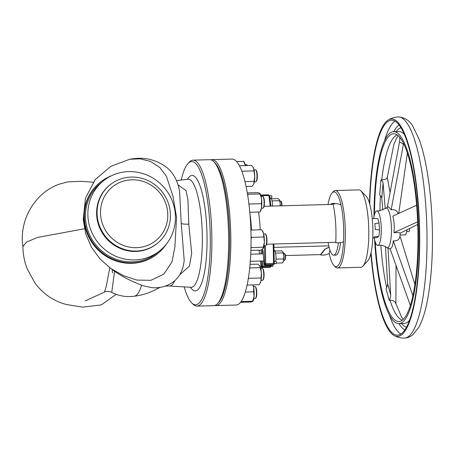 <?xml version="1.0" encoding="UTF-8"?>
<svg xmlns="http://www.w3.org/2000/svg" width="455" height="455" viewBox="0 0 455 455"><rect width="100%" height="100%" fill="white"/><g stroke="black" fill="none" stroke-linecap="round" stroke-linejoin="round"><path stroke-width="0.68" d="M373.737 218.559A17.256 3.97 88.4 0 1 376.131 211.194A17.256 3.97 88.4 0 1 376.962 210.927A17.256 3.97 88.4 0 1 381.216 226.891A17.256 3.97 88.4 0 1 378.441 245.137A17.256 3.97 88.4 0 1 377.917 245.399A17.256 3.97 88.4 0 1 374.243 237.794M385.368 208.498A19.855 4.567 88.4 0 1 385.419 208.447L388.547 206.769L391.152 209.852C394.604 209.181 396.97 210.494 398.267 213.799M410.364 305.441L390.066 248.8L390.663 248.561C392.142 247.605 393.006 245.023 393.262 240.82C396.788 241.241 398.984 239.95 399.843 236.941L400.246 236.879L414.914 284.506M416.632 205.222L392.824 216.114C394.184 221.187 394.559 226.698 393.956 232.647C397.528 232.448 399.598 232.63 400.161 233.199L417.747 224.44M372.236 218.497L372.685 218.485A9.737 2.241 -91.6 0 1 372.992 218.565L377.451 218.554A9.737 2.241 88.4 0 1 379.026 222.944L379.51 230.002A9.737 2.241 88.4 0 1 378.662 236.35L377.07 237.635L373.549 237.828M379.51 230.002L375.21 229.474A9.737 2.241 -91.6 0 0 375.113 226.471A9.737 2.241 -91.6 0 0 374.812 223.627L379.026 222.944M374.476 214.612A93.918 21.613 88.4 0 1 389.929 135.283A93.918 21.613 88.4 0 1 395.634 134.106A93.918 21.613 88.4 0 1 417.701 223.217A93.918 21.613 88.4 0 1 402.521 320.001A93.918 21.613 88.4 0 1 400.804 321.065A93.918 21.613 88.4 0 1 375.227 241.855M385.476 246.695L387.58 283.351A14.6 10.215 -15 0 1 386.062 288.652L389.161 300.26L389.986 300.215C393.336 300.283 395.31 301.494 395.901 303.849M380.954 179.873L379.675 195.024A14.6 6.234 4.8 0 1 381.773 198.175L383.053 183.024A14.6 6.234 4.8 0 0 380.954 179.873L381.779 179.862C385.112 179.674 386.949 178.849 387.279 177.393L390.083 192.471M398.176 135.687L396.22 138.849L393.854 144.491L387.273 177.45M393.956 232.647L417.65 221.807M369.466 203.066A108.785 25.031 88.4 0 1 387.211 120.712A108.785 25.031 88.4 0 1 388.24 119.978A108.785 25.031 88.4 0 1 418.776 210.46A108.785 25.031 88.4 0 1 401.793 334.67A108.785 25.031 88.4 0 1 394.201 335.585A108.785 25.031 88.4 0 1 370.853 253.543M369.739 204.016A107.516 24.741 88.4 0 1 387.296 121.957A107.516 24.741 88.4 0 1 391.533 120.211A107.516 24.741 88.4 0 1 418.884 217.672A107.516 24.741 88.4 0 1 401.714 333.424A107.516 24.741 88.4 0 1 397.477 335.17A107.516 24.741 88.4 0 1 371.075 252.576M393.262 240.82L412.907 295.648M395.901 303.735L396.032 265.441M388.007 248.35L390.68 294.959A14.6 10.215 -15 0 1 389.161 300.26M385.248 208.6L383.053 183.024M382.797 210.125L381.773 198.175M407.384 153.005L398.739 213.412M391.152 209.852L403.42 144.172A14.6 14.071 119.9 0 0 403.545 143.37M387.336 207.19L399.524 141.932A14.6 14.071 119.9 0 0 399.638 137.182M373.982 216.916A96.016 22.096 88.4 0 1 389.787 133.218A96.016 22.096 88.4 0 1 393.569 131.666A96.016 22.096 88.4 0 1 417.997 218.696A96.016 22.096 88.4 0 1 402.664 322.066A96.016 22.096 88.4 0 1 398.876 323.619A96.016 22.096 88.4 0 1 374.607 239.586M337.439 267.927L360.9 267.278A38.715 8.907 -91.6 0 0 362.971 266.124L367.902 260.607A33.187 7.638 -91.6 0 0 372.565 222.478A33.187 7.638 -91.6 0 0 366.121 196.145L360.895 190.918A38.715 8.907 -91.6 0 0 358.756 189.877L335.301 190.526A38.715 8.907 88.4 0 1 344.953 222.285A38.715 8.907 88.4 0 1 337.439 267.927A38.715 8.907 88.4 0 1 335.301 266.886L334.05 265.629A37.39 8.605 -91.6 0 0 343.514 241.838A8.702 2.901 -176.8 0 1 335.727 242.72A39.335 9.049 -91.6 0 0 335.75 242.305L266.602 244.216M362.971 266.124A38.715 8.907 -91.6 0 0 368.413 221.636A38.715 8.907 -91.6 0 0 360.895 190.918M343.514 241.838A37.39 8.605 -91.6 0 0 343.371 222.558A37.39 8.605 -91.6 0 0 341.005 205.069A37.39 8.605 -91.6 0 0 332.042 193.005L333.225 191.68A38.715 8.907 88.4 0 1 335.301 190.526M332.042 193.005A37.39 8.605 -91.6 0 0 327.981 204.523M335.75 242.305A39.335 9.049 -91.6 0 0 335.58 222.432A39.335 9.049 -91.6 0 0 333.168 204.375A39.335 9.049 -91.6 0 0 333.094 204.039A8.702 5.443 167.5 0 1 341.005 205.069M335.386 203.732A25.884 5.955 -91.6 0 0 334.362 203.385L332.213 203.448A25.884 5.955 -91.6 0 0 330.631 204.449M328.146 242.515A25.884 5.955 -91.6 0 0 333.64 255.192L335.796 255.136A25.884 5.955 -91.6 0 0 340.533 242.6M329.949 250.187L329.153 253.452A37.39 8.605 -91.6 0 0 334.05 265.629M333.452 203.965A25.884 5.955 -91.6 0 0 332.213 203.448M273.95 247.355L328.772 245.842M285.399 255.573L320.548 254.601L324.722 249.243L329.232 247.253M251.456 230.065A37.122 8.543 -91.6 0 0 251.2 225.151A37.122 8.543 -91.6 0 0 249.897 213.361M260.192 229.82A39.335 9.049 -91.6 0 0 259.913 224.525A39.335 9.049 -91.6 0 0 258.531 212.03M329.153 253.452A8.702 5.443 -12.5 0 1 320.621 254.936A39.335 9.049 88.4 0 1 320.548 254.601M264.105 206.286L333.168 204.375M320.621 254.936L324.796 249.585A4.425 2.764 -12.5 0 1 329.187 247.594M333.64 255.192A25.884 5.955 -91.6 0 0 338.366 242.777M274.194 261.443L276.128 261.392L276.401 262.296L276.185 263.599L274.206 263.655M273.87 244.017L274.246 263.07L273.546 263.417L273.216 244.034M269.769 197.243A0.887 0.33 172.9 0 0 269.792 197.157A0.887 0.33 172.9 0 0 269.093 196.924L268.916 195.502A0.887 0.33 172.9 0 1 269.616 195.741L269.599 195.826A0.887 0.33 172.9 0 0 269.616 195.741L271.646 195.678L271.919 196.583L271.709 197.891L269.889 197.942M269.696 196.105L269.781 197.123M273.034 264.929L272.829 266.317L271.208 266.363M272.448 206.052A6.745 1.553 -91.6 0 0 270.702 198.135L269.912 198.158M274.155 263.854L274.632 263.837A6.745 1.553 -91.6 0 0 274.9 263.729A6.745 1.553 -91.6 0 0 274.996 263.633M275.753 261.397A6.745 1.553 -91.6 0 0 275.775 254.208A6.745 1.553 -91.6 0 0 274.263 250.347L274.001 250.358M275.946 259.691L276.293 259.145L283.545 258.94L283.522 260.914L282.572 262.91L276.39 263.081M276.009 258.264L276.293 259.145M275.73 253.907L275.554 252.889M262.569 260.965L262.768 266.977L270.52 266.767A0.887 0.847 -129 0 0 271.015 266.584A0.887 0.887 0 0 0 271.339 265.834L271.317 265.868A0.887 0.847 -129 0 1 271.015 266.584L270.435 267.051A0.887 0.847 -129 0 1 269.94 267.233L270.52 266.767L270.611 265.089M270.896 206.098L269.781 196.947M274.172 261.818L273.518 261.875M273.774 264.349A0.887 0.847 -129 0 1 273.751 264.366L273.751 264.366A0.887 0.847 -129 0 1 273.256 264.548L273.546 263.417L264.73 263.621L264.429 245.848M272.175 201.69L272.323 200.9L271.993 200.672M275.878 253.117L283.135 252.912L283.801 255.915L283.545 258.94M283.135 252.912L282.908 251.871L281.753 250.853L274.974 251.041M283.22 261.767A5.312 1.223 -91.6 0 0 283.26 261.693A5.312 1.223 -91.6 0 0 283.522 260.914A5.312 1.223 88.4 0 0 283.801 255.915A5.312 1.223 -91.6 0 0 282.993 252.013L282.908 251.871M270.412 267.068A0.887 0.847 -129 0 1 269.895 267.267L269.94 267.233M273.825 264.31A0.887 0.847 -129 0 1 273.796 264.332L273.796 264.332A0.887 0.847 -129 0 1 273.296 264.514M280.149 205.842L280.24 203.698A5.312 1.223 -91.6 0 0 279.433 199.796A5.312 1.223 -91.6 0 0 279.427 199.785L278.193 198.636L271.413 198.824M280.286 205.836A5.312 1.223 -91.6 0 0 280.24 203.698L279.575 200.7L272.323 200.9M279.347 199.654L279.575 200.7M284.347 260.334A3.538 0.813 -91.6 0 0 284.443 260.357A3.538 0.813 -91.6 0 0 284.54 260.328A3.538 0.813 -91.6 0 0 284.637 260.254A3.538 0.813 -91.6 0 0 285.16 256.796A3.538 0.813 -91.6 0 0 284.443 253.378A3.538 0.813 -91.6 0 0 284.25 253.281L283.437 253.304M284.443 253.378L284.864 253.793A3.1 0.711 88.4 0 1 285.49 256.791A3.1 0.711 88.4 0 1 285.029 259.811L284.637 260.254M281.582 205.802A3.538 0.813 -91.6 0 0 280.883 201.161A3.538 0.813 -91.6 0 0 280.689 201.064L279.876 201.087M280.883 201.161L281.304 201.582A3.1 0.711 88.4 0 1 281.907 205.796M372.776 237.959L373.225 237.942A9.737 2.241 -91.6 0 0 374.238 236.799L378.662 236.35M214.851 305.47A73.005 16.801 -91.6 0 0 215.932 305.589L236.162 305.032A73.005 16.801 -91.6 0 0 250.335 218.957A73.005 16.801 -91.6 0 0 232.124 159.074L211.899 159.631A73.005 16.801 -91.6 0 0 210.824 159.813M215.932 305.589A73.005 16.801 -91.6 0 0 230.105 219.52A73.005 16.801 -91.6 0 0 211.899 159.631M245.353 165.637L243.772 161.337L243.368 161.713L243.772 161.337L236.628 161.536M243.789 161.366L244.392 162.458A9.072 2.087 88.4 0 1 245.347 165.586M247.344 165.535A5.972 1.376 -91.6 0 0 247.23 165.29A5.972 1.376 -91.6 0 0 246.94 164.858A5.972 1.376 -91.6 0 0 246.61 164.699L245.171 164.738M246.94 164.858L247.361 165.279A5.528 1.274 88.4 0 1 247.548 165.529M246.081 186.51L252.047 186.345L253.714 184.104A9.072 2.087 88.4 0 1 253.708 184.116A9.072 2.087 88.4 0 0 253.833 183.837L254.726 176.119L253.526 168.14L251.638 165.415L239.444 165.751M244.972 181.625L254.038 181.374M241.844 171.239L253.839 170.909M253.242 167.531A9.072 2.087 88.4 0 1 253.259 167.559A9.072 2.087 88.4 0 1 253.526 168.14A9.072 2.087 88.4 0 1 254.726 176.119A9.072 2.087 88.4 0 1 253.833 183.837M254.368 181.784L255.812 181.744A5.972 1.376 -91.6 0 0 256.131 181.568A5.972 1.376 -91.6 0 0 256.779 172.94A5.972 1.376 -91.6 0 0 255.812 169.965A5.972 1.376 -91.6 0 0 255.482 169.806L254.038 169.846M255.812 169.965L256.228 170.38A5.528 1.274 88.4 0 1 257.126 173.139A5.528 1.274 88.4 0 1 256.523 181.124L256.131 181.568M250.057 264.361L257.86 264.145L259.833 265.885L260.226 267.671L249.715 267.961M247.076 285.086L259.265 284.745L260.886 281.338L261.363 272.795A9.072 2.087 88.4 0 0 259.976 266.13L259.964 266.107A9.072 2.087 88.4 0 1 259.976 266.13L259.833 265.885M248.22 279.108L248.731 278.306L260.925 277.971M260.374 282.794A9.072 2.087 88.4 0 0 260.436 282.674A9.072 2.087 88.4 0 0 260.886 281.338A9.072 2.087 88.4 0 0 261.363 272.795L260.226 267.671M248.731 278.306L248.475 277.556M261.085 280.354L262.529 280.314A5.972 1.376 -91.6 0 0 262.762 280.217A5.972 1.376 -91.6 0 0 262.848 280.132A5.972 1.376 -91.6 0 0 263.741 274.302A5.972 1.376 -91.6 0 0 262.529 268.53A5.972 1.376 -91.6 0 0 262.199 268.37L260.755 268.41M262.529 268.53L262.95 268.95A5.528 1.274 88.4 0 1 264.065 274.297A5.528 1.274 88.4 0 1 263.246 279.694L262.848 280.132M247.304 192.909L257.74 192.619L259.742 193.295L260.169 194.012L259.742 193.295M249.801 212.269L260.078 211.984L260.783 210.529A9.072 2.087 88.4 0 0 261.494 207.821L261.54 198.835L260.169 194.012L247.526 194.239M260.078 211.984L261.494 207.821A9.072 2.087 88.4 0 0 261.54 198.835A9.072 2.087 88.4 0 0 260.323 193.984L260.141 193.648M248.97 204.38L249.141 204.039L261.335 203.698M247.77 195.718L247.969 194.353M249.141 204.039L248.839 203.3M261.432 208.208L262.876 208.168A5.972 1.376 -91.6 0 0 263.195 207.992A5.972 1.376 -91.6 0 0 264.093 202.993A5.972 1.376 -91.6 0 0 262.876 196.389A5.972 1.376 -91.6 0 0 262.546 196.224L261.102 196.264M262.876 196.389L263.297 196.805A5.528 1.274 88.4 0 1 264.423 202.924A5.528 1.274 88.4 0 1 263.593 207.548L263.195 207.992M250.893 230.082L261.779 229.781L263.536 233.369A9.072 2.087 88.4 0 1 264.349 242.071L263.536 233.369A9.072 2.087 88.4 0 0 262.893 231.635L262.609 231.117M250.887 250.409L261.176 250.125L263.348 248.18A9.072 2.087 88.4 0 1 263.326 248.231M263.081 248.629L264.349 242.071A9.072 2.087 88.4 0 1 263.348 248.18M250.967 247.662L263.411 247.179M251.058 239L251.518 237.345L263.712 237.01M251.211 247.52L250.995 246.604M251.518 237.345L251.035 236.6M264.002 245.859L265.441 245.819A5.972 1.376 -91.6 0 0 265.765 245.637A5.972 1.376 -91.6 0 0 266.38 243.971A5.972 1.376 -91.6 0 0 266.55 238.147A5.972 1.376 -91.6 0 0 265.441 234.035A5.972 1.376 -91.6 0 0 265.111 233.876L263.673 233.915M265.441 234.035L265.862 234.456A5.528 1.274 88.4 0 1 266.886 238.261A5.528 1.274 88.4 0 1 266.732 243.652A5.528 1.274 88.4 0 1 266.158 245.2L265.765 245.637M245.285 292.053L253.668 291.82L253.662 287.475L252.9 284.921M240.519 302.325L250.483 302.046L252.462 301.631L254.055 296.518L253.668 291.82M252.462 301.631L252.866 301.255L241.07 301.58M252.986 284.921A9.072 2.087 88.4 0 1 253.662 287.475A9.072 2.087 88.4 0 1 254.055 296.518A9.072 2.087 88.4 0 1 253.156 300.835L252.889 301.386M253.805 298.514L255.249 298.474A5.972 1.376 -91.6 0 0 255.568 298.298A5.972 1.376 -91.6 0 0 256.466 293.111A5.972 1.376 -91.6 0 0 255.539 287.122A5.972 1.376 -91.6 0 0 255.249 286.695A5.972 1.376 -91.6 0 0 254.919 286.536L253.475 286.576M255.249 286.695L255.664 287.111A5.528 1.274 88.4 0 1 255.938 287.509A5.528 1.274 88.4 0 1 256.796 293.054A5.528 1.274 88.4 0 1 255.966 297.854L255.568 298.298M213.77 161.65L215.027 162.907A71.68 16.494 88.4 0 1 229.542 232.181A71.68 16.494 88.4 0 1 218.878 302.148L217.695 303.468A73.005 16.801 -91.6 0 0 228.552 232.204A73.005 16.801 -91.6 0 0 213.77 161.65A73.005 16.801 -91.6 0 0 209.744 159.694L192.96 160.154A73.005 16.801 88.4 0 1 211.53 226.328A73.005 16.801 88.4 0 1 199.87 304.93A73.005 16.801 88.4 0 1 196.992 306.113A73.005 16.801 88.4 0 1 192.965 304.15L191.709 302.899A71.68 16.494 -91.6 0 0 198.488 303.661A71.68 16.494 -91.6 0 0 209.579 220.317A71.68 16.494 -91.6 0 0 188.876 162.68A71.68 16.494 -91.6 0 0 187.864 163.658A71.68 16.494 -91.6 0 0 181.221 180.055M196.992 306.113L213.782 305.646A73.005 16.801 -91.6 0 0 216.654 304.463A73.005 16.801 -91.6 0 0 217.695 303.468M187.864 163.658L189.047 162.333A73.005 16.801 88.4 0 1 190.082 161.337A73.005 16.801 88.4 0 1 192.96 160.154M184.173 286.895A71.68 16.494 -91.6 0 0 191.709 302.899M190.48 287.287A57.734 13.286 -91.6 0 0 197.555 289.949A57.734 13.286 -91.6 0 0 206.485 222.813A57.734 13.286 -91.6 0 0 189.815 176.392A57.734 13.286 -91.6 0 0 187.5 179.315M178.354 185.094L186.049 190.656L187.926 199.916L188.785 224.139L191.691 253.247L189.473 266.033L179.89 274.638M114.58 271.106L111.759 292.383C118.732 295.966 126.211 297.246 134.197 296.222A61.402 14.128 -91.6 0 0 136.324 295.25A61.402 14.128 -91.6 0 0 141.596 285.268M83.237 219.611L85.46 198.09L95.26 179.588L110.815 166.342L129.766 159.244L140.083 158.812L150.514 161.428L159.779 167.451L166.348 176.136L172.923 195.98L176.568 217.376L174.868 247.224L171.962 261.949L163.766 274.211L150.918 280.303L136.949 280.087L123.538 275.685L110.974 268.604L100.128 259.083L91.535 247.395L85.739 233.989L83.237 219.611M110.974 268.604C119.125 275.048 129.846 280.775 143.143 285.786L151.435 287.577C155.576 288.078 159.859 287.696 164.289 286.434C176.153 282.578 182.796 273.87 184.207 260.323L181.221 223.337L179.577 191.06C177.245 178.934 171.865 170.318 163.425 165.199C149.644 156.497 137.012 157.987 129.766 159.244M157.845 253.475L157.322 253.901A45.796 43.89 -129 0 1 111.111 259.014A45.796 43.89 -129 0 1 83.976 219.52A45.796 43.89 -129 0 1 99.73 182.682L100.254 182.256A45.796 43.89 51 0 0 84.499 219.1A45.796 43.89 51 0 0 111.634 258.588A45.796 43.89 51 0 0 157.845 253.475A45.796 43.89 51 0 0 166.49 243.971M82.469 307.136L67.158 304.611C61.237 303.343 55.277 300.755 49.288 296.842C43.748 293.083 38.982 288.47 34.978 283.016L27.323 269.15C24.451 261.87 22.983 254.299 22.926 246.456L26.515 242.1L37.481 237.442L84.414 228.768M82.548 307.148L101.317 304.918L116.162 294.351M85.267 300.92L104.491 292.053L106.356 285.888L109.763 267.728M112.681 272.915A8.85 4.8 25.4 0 1 112.544 270.014M111.361 175.795A45.796 43.89 51 0 0 100.254 182.256M159.887 250.682L157.487 252.627A44.908 43.043 -129 0 1 112.169 257.644A44.908 43.043 -129 0 1 85.557 218.918A44.908 43.043 -129 0 1 101.004 182.791L103.41 180.845A44.908 43.043 -129 0 1 148.728 175.829A44.908 43.043 -129 0 1 175.34 214.555A44.908 43.043 -129 0 1 159.887 250.682A44.908 43.043 -129 0 1 114.575 255.699A44.908 43.043 -129 0 1 87.963 216.972A44.908 43.043 -129 0 1 103.41 180.845M157.407 243.306L156.918 243.698A37.611 36.047 -129 0 1 118.971 247.895A37.611 36.047 -129 0 1 96.682 215.465A37.611 36.047 -129 0 1 109.621 185.213L110.11 184.815A37.611 36.047 -129 0 1 148.057 180.618A37.611 36.047 -129 0 1 170.341 213.048A37.611 36.047 -129 0 1 157.407 243.306A37.611 36.047 -129 0 1 119.455 247.503A37.611 36.047 -129 0 1 97.171 215.073A37.611 36.047 -129 0 1 110.11 184.815M100.578 214.669A34.512 33.078 -129 0 1 131.836 179.799A34.512 33.078 -129 0 1 167.724 212.815A34.512 33.078 -129 0 1 136.466 247.679A34.512 33.078 -129 0 1 100.578 214.669M407.015 229.911A6.125 1.41 -91.6 0 1 406.992 230.156L405.78 234.86L400.076 235.013M406.946 230.639L406.998 229.934M406.798 231.703L408.8 231.646A4.425 1.018 -91.6 0 0 409.688 228.546M376.962 210.927L378.77 211.029L385.419 208.447A19.855 4.567 88.4 0 1 385.504 208.373A19.855 4.567 88.4 0 1 391.237 224.343A19.855 4.567 88.4 0 1 388.166 247.429A19.855 4.567 88.4 0 1 386.5 247.406C386.449 247.423 384.72 245.41 379.72 245.2L377.917 245.399M381.779 179.862A92.917 21.379 88.4 0 1 395.162 136.125A92.917 21.379 88.4 0 1 397.204 134.93M402.322 320.155A92.917 21.379 88.4 0 1 389.986 300.215M386.653 287.594A92.917 21.379 88.4 0 1 380.858 245.228M379.908 210.938A92.917 21.379 88.4 0 1 380.46 195.713M388.24 119.978C391.198 118.118 394.565 117.1 398.335 116.929A110.616 25.452 88.4 0 1 426.471 217.189A110.616 25.452 88.4 0 1 408.806 336.279A110.616 25.452 88.4 0 1 404.444 338.071C400.673 338.105 397.26 337.28 394.201 335.585M400.889 334.027A107.516 24.741 88.4 0 1 389.213 314.735M384.412 141.073A107.516 24.741 88.4 0 1 394.184 121.764A107.516 24.741 88.4 0 1 395.003 121.166M404.785 329.972A103.535 23.825 88.4 0 1 399.007 323.619M393.7 131.66A103.535 23.825 88.4 0 1 398.324 125.574A103.535 23.825 88.4 0 1 399.115 124.994M390.68 294.959L387.58 283.351M399.524 141.932L403.42 144.172M396.186 131.592A99.998 23.012 88.4 0 1 398.557 129.055A99.998 23.012 88.4 0 1 400.963 127.701M406.48 327.168A99.998 23.012 88.4 0 1 401.492 323.55M409.511 320.24A96.016 22.096 88.4 0 1 407.828 321.924A96.016 22.096 88.4 0 1 404.046 323.477L398.876 323.619M393.569 131.666L398.734 131.523A96.016 22.096 88.4 0 1 404.37 134.452M324.796 249.585A31.185 7.178 88.4 0 1 324.722 249.243M271.265 265.072L271.317 265.8M271.288 265.072L271.339 265.834L261.847 266.13L261.5 260.994M272.608 265.02L272.642 265.032A0.887 0.887 0 0 0 273.171 264.838A0.887 0.847 -129 0 1 272.676 265.02L273.256 264.548M264.014 264.457L263.985 264.423A0.887 0.887 0 0 0 264.895 265.248L272.676 265.02L264.856 265.231M262.683 250.307A3.981 0.916 -91.6 0 0 262.114 253.896M270.23 206.115L269.093 196.924M263.257 253.361L263.985 264.423L264.73 263.621M262.922 250.159L262.535 250.028L263.252 253.293L264.008 264.389A0.887 0.847 -129 0 0 264.929 265.231L265.618 264.679L273.364 264.463A0.887 0.847 -129 0 0 274.166 263.57M261.045 253.924A4.869 1.12 88.4 0 1 261.511 249.92M262.279 249.403A4.869 1.12 88.4 0 1 263.252 253.293M260.419 261.022L261.102 266.556L261.847 266.13A0.887 0.847 -129 0 0 262.768 266.977L262.086 267.534L269.895 267.267M260.96 195.053L268.66 194.825L268.916 195.502L261.164 195.713L261.233 196.264M265.493 245.814L265.618 264.679A0.887 0.847 -129 0 1 264.696 263.832M259.077 250.182L259.543 253.964M261.102 266.556A0.887 0.33 172.9 0 0 261.085 266.641L262.086 267.534A0.887 0.847 -129 0 1 261.164 266.687M269.741 267.324L261.989 267.529M269.787 267.335L269.832 267.318A0.887 0.847 -129 0 0 270.327 267.136L269.787 267.335M260.391 261.022L261.085 266.641A0.887 0.33 172.9 0 0 261.17 266.761M260.772 195.064A0.887 0.847 -129 0 1 260.869 195.058L261.164 195.713A0.887 0.33 172.9 0 0 260.971 195.73M260.374 195.24L268.66 194.825L269.616 195.735A0.887 0.33 172.9 0 0 268.916 195.502M274.246 263.07L273.546 263.422M191.379 287.389L191.054 287.321A54.071 12.444 -91.6 0 0 193.443 286.451A54.071 12.444 -91.6 0 0 202.048 227.682A54.071 12.444 -91.6 0 0 188.063 179.247L188.387 179.156M191.054 287.321L169.436 285.979A52.132 11.995 -91.6 0 0 171.74 285.137A52.132 11.995 -91.6 0 0 174.76 280.638M134.197 296.222C142.404 295.238 150.11 292.73 157.328 288.697A54.901 12.632 -91.6 0 0 157.987 288.248A54.901 12.632 -91.6 0 0 158.698 287.577M188.785 224.139A8.85 1.49 -3.9 0 1 181.221 223.337M399.871 236.936L400.207 233.199M390.128 248.97L386.5 247.406M395.787 303.371L401.606 317.101L403.249 319.353M398.335 116.929C404.791 117.481 409.642 120.609 412.884 126.314L419.163 139.378C421.785 146.59 424.071 155.201 426.011 165.216C429.474 183.325 431.55 203.436 432.25 225.549C433.046 255.198 431.312 280.798 427.04 302.353C424.885 313.051 422.052 321.509 418.554 327.731L412.782 334.823C410.143 336.916 407.361 337.997 404.444 338.071M263.269 253.862L250.739 254.208M263.746 260.931L250.307 261.301M274.223 262.103L273.899 244.011M273.171 264.838L274.223 263.371M259.049 250.182L259.521 253.964M284.443 260.357L283.636 260.379M260.436 282.674L260.277 283.004M176.671 180.589L188.063 179.247M169.436 285.979L165.296 286.104M157.328 288.697L160.149 287.384M22.943 246.724C18.854 220.891 34.142 193.506 58.661 184.338L67.704 181.892L80.899 181.312L93.269 182.21M104.491 292.053C103.962 292.337 105.935 290.921 110.064 291.706L111.759 292.383"/></g></svg>

